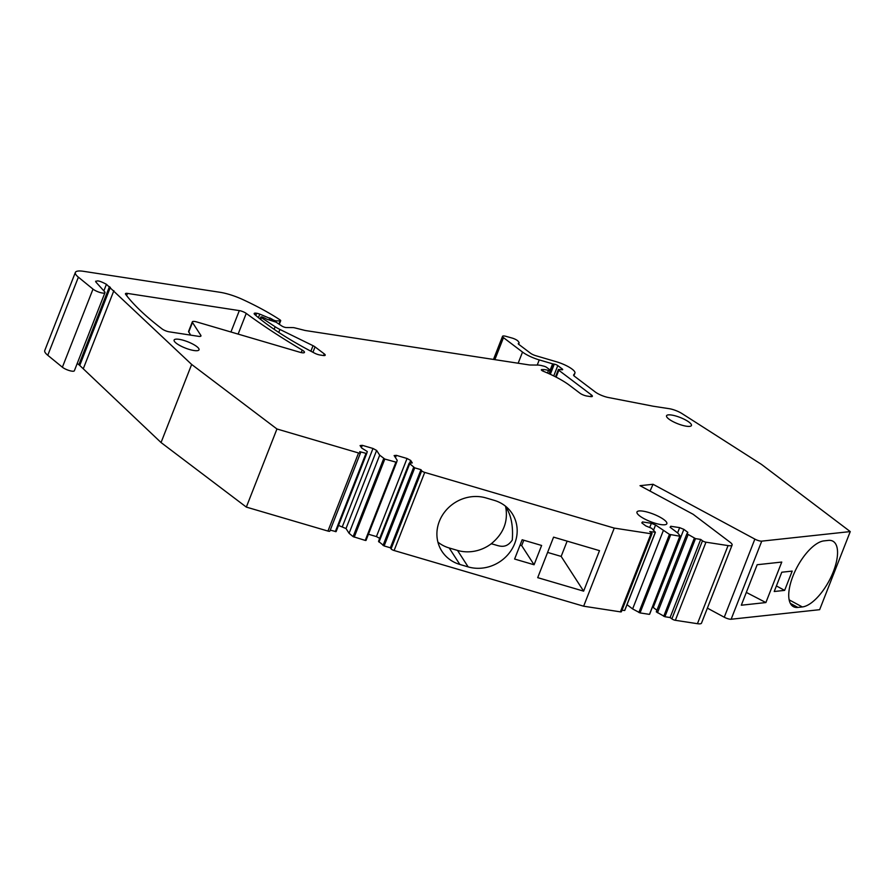 <?xml version="1.0" encoding="UTF-8"?>
<svg xmlns="http://www.w3.org/2000/svg" width="895" height="895" viewBox="0 0 895 895"><rect width="100%" height="100%" fill="white"/><g stroke="black" fill="none" stroke-linecap="round" stroke-linejoin="round"><path stroke-width="1.34" d="M599.505 550.649L553.58 537.145L537.705 577.655L583.629 591.147L599.505 550.649M620.392 611.856L651.001 533.744A2.674 0.671 21.4 0 0 652.019 533.599L621.41 611.71A2.674 0.671 21.4 0 1 620.392 611.856L583.641 606.206L394.102 550.514A2.674 0.671 21.4 0 1 391.081 548.881L390.377 547.785L384.123 545.95L414.732 467.85L409.138 463.241L412.271 462.905L410.671 460.433L407.046 458.486L396.34 455.342L394.136 455.577L397.201 460.332L396.619 462.323L384.816 459.057L379.693 455.186L376.627 450.431L372.991 448.473L362.296 445.33L360.081 445.576L361.681 448.037L367.286 451.539L366.704 453.53L359.7 451.673L360.405 452.769A2.674 0.671 21.4 0 1 360.461 453.027A2.674 0.671 21.4 0 1 358.559 452.971L276.947 428.985L191.653 364.444L106.427 284.308C99.692 280.706 96.212 279.978 95.978 282.149L104.558 291.647A6.959 1.745 21.4 0 1 104.972 292.643A6.959 1.745 21.4 0 1 99.994 292.475A6.959 1.745 21.4 0 1 93.002 289.107L78.38 277.17A21.402 5.381 21.4 0 1 75.359 272.438A21.402 5.381 21.4 0 1 83.47 271.308L220.058 292.296A26.749 6.724 21.4 0 1 242.992 299.646A101.661 25.563 21.4 0 1 277.305 318.105A50.299 12.642 21.4 0 1 280.09 319.94A2.674 0.671 21.4 0 1 280.706 320.712A2.674 0.671 21.4 0 1 280.169 320.902L276.376 320.869A2.674 0.671 21.4 0 1 272.404 319.403L259.785 314.134A5.348 1.342 21.4 0 0 256.675 313.272L256.205 313.205A5.348 1.342 21.4 0 0 254.18 313.485A5.348 1.342 21.4 0 0 254.795 314.559A160.507 40.353 21.4 0 0 314.615 353.167A5.348 1.342 21.4 0 0 319.94 354.991L323.173 355.494A5.348 1.342 21.4 0 0 325.209 355.203A5.348 1.342 21.4 0 0 324.27 353.883L315.04 346.902A5.348 1.342 21.4 0 0 313.026 345.694L279.934 329.461A16.054 4.039 21.4 0 1 275.145 326.753L261.396 317.624L260.859 316.975L262.067 316.919L265.155 318.284A2.674 0.671 21.4 0 0 267.538 319.437L276.063 322.178L281.511 325.791A3.211 0.805 21.4 0 0 286.277 327.548L292.889 327.592A5.348 1.342 21.4 0 1 294.981 327.917L304.58 330.344A5.348 1.342 21.4 0 0 305.721 330.579L528.676 364.847A10.695 2.685 21.4 0 0 530.567 365.015L537.895 365.07A10.695 2.685 21.4 0 1 542.079 365.719L543.813 366.156A2.674 0.671 21.4 0 1 546.733 367.465L549.821 369.792A2.674 0.671 21.4 0 1 550.291 370.463A2.674 0.671 21.4 0 1 548.49 370.429A10.695 2.685 21.4 0 0 543.321 369.568L541.833 369.579A2.674 0.671 21.4 0 0 541.33 369.769A2.674 0.671 21.4 0 0 543.444 371.313A42.803 10.762 21.4 0 1 569.679 385.432L579.915 393.173A5.348 1.342 21.4 0 0 586.907 396.037L590.342 396.563A5.348 1.342 21.4 0 0 592.367 396.284A5.348 1.342 21.4 0 0 591.427 394.952L558.816 370.273A2.674 0.671 21.4 0 1 558.346 369.601A2.674 0.671 21.4 0 1 559.241 369.445L561.791 369.758A2.674 0.671 21.4 0 0 562.686 369.601A2.674 0.671 21.4 0 0 562.217 368.941L557.786 365.585A2.674 0.671 21.4 0 0 554.285 364.153L553.524 364.041A2.674 0.671 21.4 0 1 552.629 363.84L539.237 359.902A17.117 4.307 21.4 0 1 522.523 352.071L503.471 337.65A5.348 1.342 21.4 0 1 502.531 336.319A5.348 1.342 21.4 0 1 506.122 336.386L511.94 338.008A5.348 1.342 21.4 0 1 518.138 341.252L518.82 342.17A8.021 2.014 21.4 0 1 519.078 343.076A8.021 2.014 21.4 0 1 518.473 343.512A2.674 0.671 21.4 0 0 518.272 343.658A2.674 0.671 21.4 0 0 518.742 344.329L530.522 353.234A5.348 1.342 21.4 0 0 535.736 355.684L556.433 361.77A16.054 4.039 21.4 0 1 574.926 373.103A16.054 4.039 21.4 0 1 574.791 373.338L573.65 374.904A5.348 1.342 21.4 0 0 573.606 374.983A5.348 1.342 21.4 0 0 574.545 376.314L595.175 391.932A10.695 2.685 21.4 0 0 608.343 397.503L651.068 405.793A16.054 4.039 21.4 0 0 653.596 406.285L669.191 408.679A10.695 2.685 21.4 0 1 682.035 413.602L761.5 464.415L850.25 531.585L761.746 541.139A5.348 1.342 21.4 0 1 754.865 539.114L653.048 484.284L640.026 485.683L693.122 514.278L730.231 542.359A10.695 2.685 21.4 0 1 732.11 545.021A10.695 2.685 21.4 0 1 728.06 545.592L705.976 542.191A2.674 0.671 21.4 0 1 702.474 540.77L700.707 539.428L670.098 617.539L671.865 618.87A2.674 0.671 21.4 0 0 675.356 620.302L705.976 542.191M583.641 606.206L614.25 528.095L424.722 472.403L394.102 550.514M459.851 564.454L468.152 566.893A36.919 33.73 -32.9 0 0 508.628 553.815A36.919 33.73 -32.9 0 0 512.175 513.573A36.919 33.73 -32.9 0 0 494.219 500.35L485.951 497.922A36.919 33.73 -32.9 0 0 445.453 510.989A36.919 33.73 -32.9 0 0 441.906 551.242A36.919 33.73 -32.9 0 0 459.851 564.454L449.2 547.975A36.919 33.73 147.1 0 1 437.923 542.135M534.069 564.756L541.62 545.469L522.165 539.752L514.603 559.039L534.069 564.756L521.684 545.614L520.051 545.133M547.595 552.416L561.165 556.41L567.15 541.139M561.165 556.41L583.629 591.147M391.081 548.881L421.69 470.781A2.674 0.671 21.4 0 0 424.722 472.403M396.619 462.323L395.858 462.301L385.465 488.815L365.25 540.412L366.01 540.435L396.619 462.346L386.226 488.838L385.465 488.815M414.732 467.85L420.986 469.685L390.377 547.785M421.69 470.781L420.986 469.685M651.001 533.744L614.25 528.095M652.019 533.599A2.674 0.671 21.4 0 0 651.549 532.939L649.781 531.596L655.33 532.201L624.721 610.312M655.33 532.201L651.75 528.341L645.81 525.913L641.816 522.893L642.476 521.93L651.37 523.295L655.565 525.007L669.471 534.382L679.831 536.217L649.58 614.138M680.189 536.027L677.795 533.051L670.109 527.244L670.769 526.271L679.573 527.625L683.858 529.359L653.238 607.459L656.93 610.256M686.912 533.744L656.303 611.856L664.895 616.733L695.504 538.622L686.912 533.744L687.841 532.368L683.858 529.359M695.504 538.622L700.707 539.428M95.597 281.22L95.978 282.149M366.704 453.53L365.943 453.508L355.55 480.022L356.311 480.056L366.704 453.552L336.095 531.641L356.311 480.056M671.608 415.045A13.38 3.367 21.4 0 0 666.54 415.75A13.38 3.367 21.4 0 0 672.783 421.489A13.38 3.367 21.4 0 0 686.375 426.21A13.38 3.367 21.4 0 0 691.443 425.505A13.38 3.367 21.4 0 0 685.201 419.766A13.38 3.367 21.4 0 0 671.608 415.045M190.635 335.122L188.554 331.474L192.335 321.842A6.422 1.611 21.4 0 1 196.889 321.987L299.881 352.25A6.422 1.611 21.4 0 0 302.007 352.742A6.422 1.611 21.4 0 0 304.445 352.395A6.422 1.611 21.4 0 0 303.315 350.806A6.422 1.611 21.4 0 0 302.208 350.068A354.979 89.254 21.4 0 1 246.237 313.407A5.348 1.342 21.4 0 0 239.323 310.61L230.944 331.989M192.335 321.842A6.422 1.611 21.4 0 0 192.47 322.469L200.816 335.356L200.424 336.352M126.631 295.607L127.482 293.415A5.348 1.342 21.4 0 0 125.457 293.705A5.348 1.342 21.4 0 0 125.636 294.321A265.334 66.711 21.4 0 0 162.107 328.935L162.129 328.957A5.348 1.342 21.4 0 0 169.121 331.81L198.522 336.33A6.422 1.611 21.4 0 0 200.95 335.994A6.422 1.611 21.4 0 0 200.816 335.356M127.482 293.415L239.323 310.61M660.767 524.559A16.054 4.039 21.4 0 0 666.853 523.709A16.054 4.039 21.4 0 0 659.358 516.818A16.054 4.039 21.4 0 0 643.046 511.157A16.054 4.039 21.4 0 0 636.971 511.996A16.054 4.039 21.4 0 0 644.467 518.899A16.054 4.039 21.4 0 0 660.767 524.559M179.179 339.339A13.38 3.367 21.4 0 0 174.111 340.044A13.38 3.367 21.4 0 0 180.354 345.794A13.38 3.367 21.4 0 0 193.946 350.516A13.38 3.367 21.4 0 0 199.014 349.811A13.38 3.367 21.4 0 0 192.772 344.06A13.38 3.367 21.4 0 0 179.179 339.339M409.138 463.241L378.529 541.352L384.123 545.95M379.704 538.354L376.437 536.586L407.046 458.486M368.438 534.237L376.437 536.586M338.523 525.454L346.018 528.542L349.084 533.286L353.122 536.642L365.25 540.412M330.255 530.12L336.095 531.641M77.216 363.471L78.861 364.724A10.695 2.685 21.4 0 1 79.744 365.451L161.044 442.544L246.338 507.096L327.95 531.071A2.674 0.671 21.4 0 0 329.852 531.138L360.461 453.027M75.359 272.438L44.75 350.538A21.402 5.381 21.4 0 0 47.771 355.281L62.381 367.219A6.959 1.745 21.4 0 0 69.385 370.586A6.959 1.745 21.4 0 0 74.363 370.754L104.972 292.643M707.374 608.13L724.256 617.226A5.348 1.342 21.4 0 0 731.137 619.239L819.641 609.685L850.25 531.585M675.356 620.302L697.44 623.692A10.695 2.685 21.4 0 0 701.501 623.133L732.11 545.021M664.895 616.733L670.098 617.539M653.238 607.459L652.41 607.123M663.24 530.813L632.631 608.924L640.037 612.918L649.211 614.328M632.631 608.924L627.015 604.684M622.025 610.144L624.363 610.502M449.2 547.975L457.502 550.414A36.919 33.73 147.1 0 0 491.176 543.824C497.586 544.854 505.015 550.548 512.276 540.077C513.327 525.88 511.123 514.815 505.675 506.861A36.919 33.73 147.1 0 0 505.507 506.201M521.684 545.614L523.799 540.233M642.028 523.049L642.476 521.93M649.714 527.502L651.37 523.295M653.585 530.041L655.565 525.007M670.321 527.401L670.769 526.271M677.593 532.905L679.652 527.647M688.098 534.639L657.489 612.751M653.048 484.284L650.027 491.075M784.635 590.387L774.22 591.505L781.782 572.218L792.198 571.099L784.635 590.387L776.401 585.945M797.881 607.425L802.323 606.944A36.919 15.506 118.3 0 0 833.323 571.737A36.919 15.506 118.3 0 0 832.865 541.173A36.919 15.506 118.3 0 0 828.39 540.401L823.971 540.882A36.919 15.506 118.3 0 0 792.959 576.089A36.919 15.506 118.3 0 0 793.418 606.653A36.919 15.506 118.3 0 0 797.881 607.425L790.33 603.353M741.306 605.221L765.885 602.559L781.76 562.06L757.17 564.723L741.306 605.221M161.044 442.544L191.653 364.444M246.338 507.096L276.947 428.985M505.675 506.861C508.349 521.393 503.527 533.711 491.176 543.824M746.318 592.412L765.885 602.559M378.999 542.079L409.608 463.968M409.597 463.196L410.671 460.433M395.456 457.613L396.34 455.342M349.084 533.286L379.693 455.186M346.018 528.542L376.627 450.431M342.382 526.584L372.991 448.473M361.401 447.612L362.296 445.33M457.502 550.414L468.152 566.893M353.122 536.642L373.338 485.045L374.423 485.571L384.816 459.057M374.423 485.571L354.207 537.168M638.862 612.482L669.471 534.382M640.037 612.918L670.657 534.807M663.721 616.308L694.33 538.197M702.474 540.77L671.865 618.87M697.44 623.692L728.06 545.592M724.256 617.226L754.865 539.114M731.137 619.239L761.746 541.139M573.863 375.71L574.791 373.338M494.857 359.656L503.471 337.65M518.149 363.236L522.523 352.071M537.224 365.07L539.237 359.902M550.168 370.116L552.629 363.84M549.619 373.976L553.524 364.041M550.313 374.3L554.285 364.153M553.736 375.922L557.786 365.585M561.892 369.769L562.217 368.941M556.131 377.131L558.816 370.273M590.778 396.619L591.427 394.952M541.576 370.239L541.833 369.579M542.762 371.011L543.321 369.568M547.483 373.025L548.49 370.429M260.68 319.459L261.396 317.624M274.138 329.326L275.145 326.753M278.77 332.425L279.934 329.461M310.867 351.198L313.026 345.694M312.926 352.283L315.04 346.902M323.61 355.55L324.27 353.883M255.455 315.13L256.205 313.205M255.825 315.443L256.675 313.272M258.42 317.624L259.785 314.134M269.171 319.962L269.966 317.926M270.827 320.5L271.521 318.732M271.845 320.824L272.404 319.403M275.884 322.122L276.376 320.869M278.994 323.889L280.169 320.902M47.771 355.281L78.38 277.17M62.381 367.219L93.002 289.107M103.865 290.864L106.427 284.308M78.861 364.724L109.47 286.613M79.744 365.451L110.353 287.34M83.269 368.774L113.878 290.662M327.95 531.071L358.559 452.971M335.334 531.619L355.55 480.022M301.212 352.585L302.208 350.068M188.7 332.112L192.47 322.469M238.126 334.103L246.237 313.407M383.038 545.424L403.253 493.839L404.339 494.364M802.323 606.944L789.144 599.84M403.253 493.839L413.647 467.324M373.338 485.045L383.731 458.531M655.375 532.335L624.766 610.446M680.222 536.15L649.613 614.261M573.896 375.732L574.926 373.103M518.619 344.228L519.078 343.076M493.481 359.443L502.531 336.319M555.515 376.817L558.346 369.601M549.015 373.707L550.291 370.463M260.076 318.967L260.859 316.975M279.363 324.158L280.706 320.712M366.01 540.435L386.226 488.838"/></g></svg>
